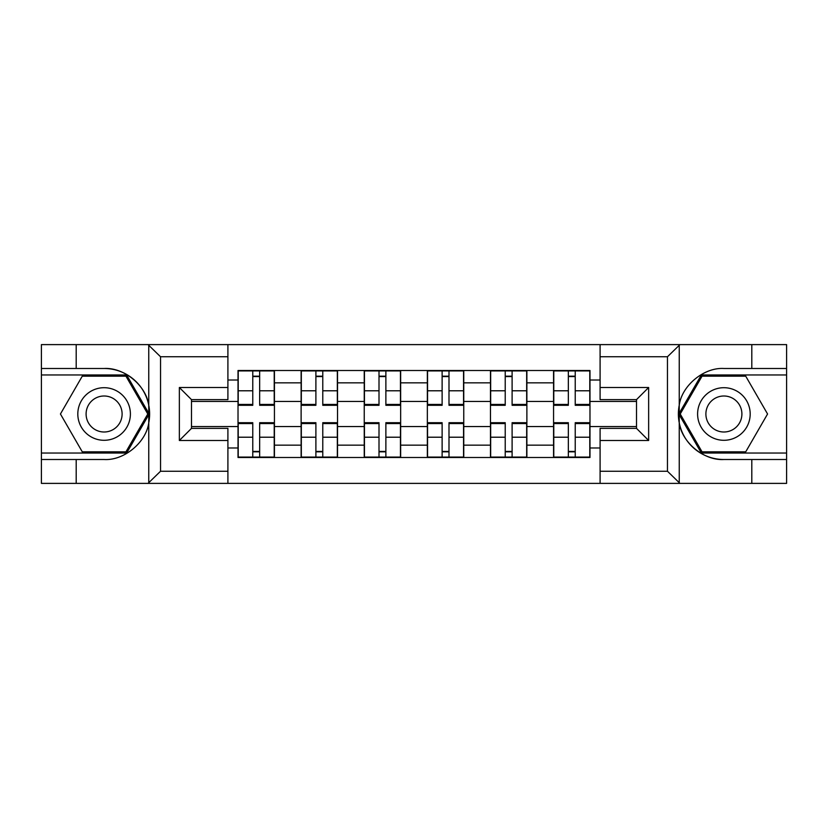<?xml version="1.0" encoding="UTF-8"?>
<svg xmlns="http://www.w3.org/2000/svg" width="828" height="828" viewBox="0 0 828 828"><rect width="100%" height="100%" fill="white"/><g stroke="black" fill="none" stroke-linecap="round" stroke-linejoin="round"><path stroke-width="1.24" d="M666.043 483.386L786.6 483.386L786.6 374.96L701.357 374.96L678.815 414L701.357 453.04L786.6 453.04M227.907 483.386L600.093 483.386L600.093 428.366L636.504 428.366L636.504 399.634L600.093 399.634L600.093 344.614L227.907 344.614L227.907 399.634L191.496 399.634L191.496 428.366L227.907 428.366L227.907 483.386L148.046 483.386L160.539 471.246L227.907 471.246M148.046 483.386L41.4 483.386L41.4 459.509L76.197 459.509L76.197 483.386L161.957 483.386M161.957 344.614L41.4 344.614L41.4 453.04L126.643 453.04L149.185 414L126.643 374.96L41.4 374.96M600.093 344.614L786.6 344.614L786.6 368.491L751.803 368.491L751.803 344.614L666.043 344.614M301.123 457.491L301.123 382.846L274.43 382.846L274.43 457.491M274.43 382.846L274.43 370.509M301.123 382.846L301.123 370.509M337.534 370.509L337.534 457.491M364.237 457.491L364.237 370.509M400.649 370.509L400.649 457.491M427.351 457.491L427.351 370.509M463.763 370.509L463.763 457.491M490.466 457.491L490.466 370.509M526.877 370.509L526.877 457.491M553.57 457.491L553.57 370.509M553.57 426.544L526.877 426.544M490.466 426.544L463.763 426.544M427.351 426.544L400.649 426.544M364.237 426.544L337.534 426.544M301.123 426.544L274.43 426.544M553.57 401.456L526.877 401.456M490.466 401.456L463.763 401.456M427.351 401.456L400.649 401.456M364.237 401.456L337.534 401.456M301.123 401.456L274.43 401.456M191.496 426.544L238.019 426.544L238.019 401.456L191.496 401.456M227.907 380.021L238.019 380.021L238.019 401.456M636.504 401.456L589.981 401.456L589.981 370.509L238.019 370.509L238.019 380.021M589.981 380.021L600.093 380.021M600.093 447.979L589.981 447.979L589.981 426.544L636.504 426.544M238.019 426.544L238.019 457.491L589.981 457.491L589.981 447.979M238.019 447.979L227.907 447.979M589.981 401.456L589.981 426.544M259.661 451.426L252.778 451.426M252.778 376.574L259.661 376.574M322.775 451.426L315.892 451.426M315.892 376.574L322.775 376.574M385.879 451.426L379.007 451.426M379.007 376.574L385.879 376.574M448.993 451.426L442.121 451.426M442.121 376.574L448.993 376.574M512.108 451.426L505.225 451.426M505.225 376.574L512.108 376.574M575.222 451.426L568.339 451.426M568.339 376.574L575.222 376.574M259.661 404.447L274.223 404.447L274.223 405.306L259.661 405.306L259.661 370.913L274.223 370.913L252.778 370.913L252.778 405.306L238.216 405.306L238.216 370.913L252.778 370.913L238.216 370.913M274.223 404.447L274.223 370.913M252.778 376.171L259.661 376.171M252.778 423.553L238.216 423.553L238.216 422.694L252.778 422.694L252.778 457.087L238.216 457.087L259.661 457.087L259.661 422.694L274.223 422.694L274.223 457.087L259.661 457.087L274.223 457.087M238.216 423.553L238.216 457.087M259.661 451.829L252.778 451.829M322.775 404.447L337.338 404.447L337.338 405.306L322.775 405.306L322.775 370.913L337.338 370.913L315.892 370.913L315.892 405.306L301.33 405.306L301.33 370.913L315.892 370.913L301.33 370.913M337.338 404.447L337.338 370.913M315.892 376.171L322.775 376.171M385.879 404.447L400.452 404.447L400.452 405.306L385.879 405.306L385.879 370.913L400.452 370.913L379.007 370.913L379.007 405.306L364.444 405.306L364.444 370.913L379.007 370.913L364.444 370.913M400.452 404.447L400.452 370.913M379.007 376.171L385.879 376.171M76.197 459.509L104.111 459.509C123.941 460.772 146.152 442.504 148.761 422.808L148.761 405.192C146.152 385.496 123.941 367.228 104.111 368.491L41.4 368.491M41.4 459.509L41.4 453.04M227.907 356.754L160.539 356.754L148.046 344.614L76.197 344.614L76.197 368.491M148.046 344.614L227.907 344.614M104.111 368.491A45.509 45.509 0 0 1 148.761 422.808L148.761 483.024M191.496 399.634L179.355 387.504L227.907 387.504M227.907 440.496L179.355 440.496L191.496 428.366M679.954 344.614L667.461 356.754L600.093 356.754M751.803 368.491L723.889 368.491C704.059 367.228 681.848 385.496 679.239 405.192L679.239 422.808C681.848 442.504 704.059 460.772 723.889 459.509L786.6 459.509M786.6 368.491L786.6 374.96M600.093 471.246L667.461 471.246L679.954 483.386L751.803 483.386L751.803 459.509M679.954 483.386L600.093 483.386M723.889 459.509A45.509 45.509 0 0 1 679.239 405.192L679.239 344.976M636.504 428.366L648.645 440.496L600.093 440.496M600.093 387.504L648.645 387.504L636.504 399.634M77.811 414A26.299 26.299 0 0 0 104.111 440.299A26.299 26.299 0 0 0 130.4 414A26.299 26.299 0 0 0 104.111 387.701A26.299 26.299 0 0 0 77.811 414M86.102 414A17.999 17.999 0 0 0 104.111 431.999A17.999 17.999 0 0 0 122.109 414A17.999 17.999 0 0 0 104.111 396.001A17.999 17.999 0 0 0 86.102 414M125.949 376.171L147.788 414L125.949 451.829L82.272 451.829L60.434 414L82.272 376.171L125.949 376.171M697.6 414A26.299 26.299 0 0 0 723.889 440.299A26.299 26.299 0 0 0 750.189 414A26.299 26.299 0 0 0 723.889 387.701A26.299 26.299 0 0 0 697.6 414M705.891 414A17.999 17.999 0 0 0 723.889 431.999A17.999 17.999 0 0 0 741.898 414A17.999 17.999 0 0 0 723.889 396.001A17.999 17.999 0 0 0 705.891 414M745.728 376.171L767.566 414L745.728 451.829L702.051 451.829L680.212 414L702.051 376.171L745.728 376.171M315.892 423.553L301.33 423.553L301.33 422.694L315.892 422.694L315.892 457.087L301.33 457.087L322.775 457.087L322.775 422.694L337.338 422.694L337.338 457.087L322.775 457.087L337.338 457.087M301.33 423.553L301.33 457.087M322.775 451.829L315.892 451.829M379.007 423.553L364.444 423.553L364.444 422.694L379.007 422.694L379.007 457.087L364.444 457.087L385.879 457.087L385.879 422.694L400.452 422.694L400.452 457.087L385.879 457.087L400.452 457.087M364.444 423.553L364.444 457.087M385.879 451.829L379.007 451.829M448.993 404.447L463.556 404.447L463.556 405.306L448.993 405.306L448.993 370.913L463.556 370.913L442.121 370.913L442.121 405.306L427.548 405.306L427.548 370.913L442.121 370.913L427.548 370.913M463.556 404.447L463.556 370.913M442.121 376.171L448.993 376.171M512.108 404.447L526.67 404.447L526.67 405.306L512.108 405.306L512.108 370.913L526.67 370.913L505.225 370.913L505.225 405.306L490.662 405.306L490.662 370.913L505.225 370.913L490.662 370.913M526.67 404.447L526.67 370.913M505.225 376.171L512.108 376.171M575.222 404.447L589.784 404.447L589.784 405.306L575.222 405.306L575.222 370.913L589.784 370.913L568.339 370.913L568.339 405.306L553.777 405.306L553.777 370.913L568.339 370.913L553.777 370.913M589.784 404.447L589.784 370.913M568.339 376.171L575.222 376.171M442.121 423.553L427.548 423.553L427.548 422.694L442.121 422.694L442.121 457.087L427.548 457.087L448.993 457.087L448.993 422.694L463.556 422.694L463.556 457.087L448.993 457.087L463.556 457.087M427.548 423.553L427.548 457.087M448.993 451.829L442.121 451.829M505.225 423.553L490.662 423.553L490.662 422.694L505.225 422.694L505.225 457.087L490.662 457.087L512.108 457.087L512.108 422.694L526.67 422.694L526.67 457.087L512.108 457.087L526.67 457.087M490.662 423.553L490.662 457.087M512.108 451.829L505.225 451.829M568.339 423.553L553.777 423.553L553.777 422.694L568.339 422.694L568.339 457.087L553.777 457.087L575.222 457.087L575.222 422.694L589.784 422.694L589.784 457.087L575.222 457.087L589.784 457.087M553.777 423.553L553.777 457.087M575.222 451.829L568.339 451.829M490.466 382.846L463.763 382.846M427.351 382.846L400.649 382.846M364.237 382.846L337.534 382.846M553.57 382.846L526.877 382.846M490.466 445.154L463.763 445.154M427.351 445.154L400.649 445.154M364.237 445.154L337.534 445.154M301.123 445.154L274.43 445.154M553.57 445.154L526.877 445.154M259.661 390.785L274.223 390.785M238.216 404.447L252.778 404.447M238.216 390.785L252.778 390.785M252.778 437.215L238.216 437.215M274.223 423.553L259.661 423.553M274.223 437.215L259.661 437.215M322.775 390.785L337.338 390.785M301.33 404.447L315.892 404.447M301.33 390.785L315.892 390.785M385.879 390.785L400.452 390.785M364.444 404.447L379.007 404.447M364.444 390.785L379.007 390.785M148.761 405.192L148.761 344.976M160.539 356.754L160.539 471.246M179.355 440.496L179.355 387.504M679.239 422.808L679.239 483.024M667.461 471.246L667.461 356.754M648.645 387.504L648.645 440.496M315.892 437.215L301.33 437.215M337.338 423.553L322.775 423.553M337.338 437.215L322.775 437.215M379.007 437.215L364.444 437.215M400.452 423.553L385.879 423.553M400.452 437.215L385.879 437.215M448.993 390.785L463.556 390.785M427.548 404.447L442.121 404.447M427.548 390.785L442.121 390.785M512.108 390.785L526.67 390.785M490.662 404.447L505.225 404.447M490.662 390.785L505.225 390.785M575.222 390.785L589.784 390.785M553.777 404.447L568.339 404.447M553.777 390.785L568.339 390.785M442.121 437.215L427.548 437.215M463.556 423.553L448.993 423.553M463.556 437.215L448.993 437.215M505.225 437.215L490.662 437.215M526.67 423.553L512.108 423.553M526.67 437.215L512.108 437.215M568.339 437.215L553.777 437.215M589.784 423.553L575.222 423.553M589.784 437.215L575.222 437.215"/></g></svg>
